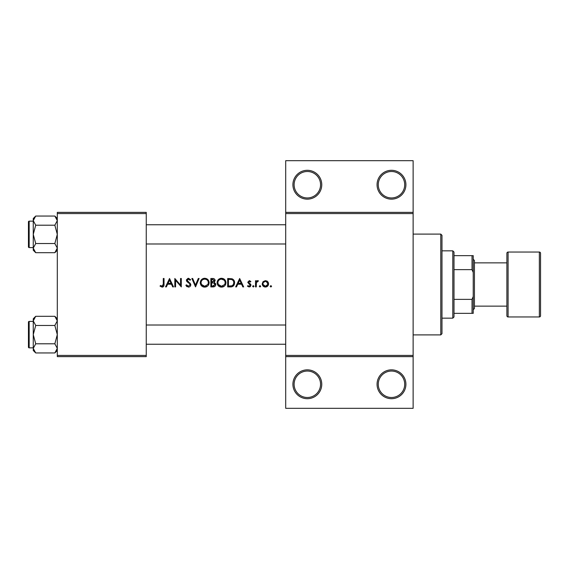 <?xml version="1.0" encoding="UTF-8"?>
<svg xmlns="http://www.w3.org/2000/svg" width="569" height="569" viewBox="0 0 569 569"><rect width="100%" height="100%" fill="white"/><g stroke="black" fill="none" stroke-linecap="round" stroke-linejoin="round"><path stroke-width="0.85" d="M205.395 279.201L204.691 279.137C206.91 279.308 208.14 280.496 208.375 282.693L207.891 284.5L204.691 286.257L201.511 284.5L201.035 282.729L201.213 283.853M214.641 283.511L213.688 283.013L215.061 284.5L212.685 286.043L211.611 286.043L211.611 282.914L213.688 283.013L212.109 282.914M224.115 280.154L221.519 279.137C223.745 279.308 224.968 280.496 225.203 282.693L224.727 284.5L221.519 286.257L218.34 284.5L217.87 282.729L218.041 283.853M232.109 279.777L231.619 279.585C233.084 280.133 233.823 281.207 233.831 282.8L233.439 284.5L231.811 285.83L228.439 286.043L228.439 279.351L231.021 279.464M267.729 284.507L267.814 283.853L266.328 281.584L265.389 281.399C266.868 281.548 267.679 282.366 267.814 283.853L267.729 284.5L265.389 286.257L263.049 284.5L262.963 283.853L263.034 284.464M321.762 384.274A14.424 14.424 0 0 1 307.338 398.698A14.424 14.424 0 0 1 292.914 384.274A14.424 14.424 0 0 1 307.338 369.85A14.424 14.424 0 0 1 321.762 384.274M294.116 384.274A13.222 13.222 0 0 0 307.338 397.496A13.222 13.222 0 0 0 320.56 384.274A13.222 13.222 0 0 0 307.338 371.052A13.222 13.222 0 0 0 294.116 384.274M405.91 384.274A14.424 14.424 0 0 1 391.486 398.698A14.424 14.424 0 0 1 377.062 384.274A14.424 14.424 0 0 1 391.486 369.85A14.424 14.424 0 0 1 405.91 384.274M378.264 384.274A13.222 13.222 0 0 0 391.486 397.496A13.222 13.222 0 0 0 404.708 384.274A13.222 13.222 0 0 0 391.486 371.052A13.222 13.222 0 0 0 378.264 384.274M321.762 184.726A14.424 14.424 0 0 1 307.338 199.15A14.424 14.424 0 0 1 292.914 184.726A14.424 14.424 0 0 1 307.338 170.302A14.424 14.424 0 0 1 321.762 184.726M294.116 184.726A13.222 13.222 0 0 0 307.338 197.948A13.222 13.222 0 0 0 320.56 184.726A13.222 13.222 0 0 0 307.338 171.504A13.222 13.222 0 0 0 294.116 184.726M405.91 184.726A14.424 14.424 0 0 1 391.486 199.15A14.424 14.424 0 0 1 377.062 184.726A14.424 14.424 0 0 1 391.486 170.302A14.424 14.424 0 0 1 405.91 184.726M378.264 184.726A13.222 13.222 0 0 0 391.486 197.948A13.222 13.222 0 0 0 404.708 184.726A13.222 13.222 0 0 0 391.486 171.504A13.222 13.222 0 0 0 378.264 184.726M163.282 284.087L162.115 286.257L160.486 285.503L160.045 286.15L162.073 287.117C163.509 286.918 164.164 286.043 164.028 284.5L164.036 278.49L163.282 278.49L163.282 284.087M169.534 278.49L165.543 286.904L166.368 286.904L167.649 284.208L171.461 284.208L172.706 286.904L173.531 286.904L169.534 278.49M174.825 278.49L174.825 286.904L175.579 286.904L175.579 280.297L181.298 286.904L181.298 278.49L180.544 278.49L180.544 285.112L174.825 278.49M189.996 285.133L189.733 284.002L190.032 284.834L188.389 286.257L186.54 284.856L185.828 285.282L188.389 287.117C189.818 287.011 190.615 286.257 190.786 284.841L187.123 280.204L188.353 279.137L189.996 280.218L190.679 279.699L188.439 278.277L186.369 280.24L186.838 281.52L188.958 283.234M191.867 278.49L195.537 286.904L199.093 278.49L198.289 278.49L195.48 285.119L192.678 278.49L191.867 278.49M200.281 282.736L200.637 284.5C201.476 286.186 202.834 287.061 204.719 287.117C206.583 287.053 207.934 286.186 208.766 284.5L209.129 282.693C208.887 279.969 207.401 278.497 204.655 278.277C201.974 278.54 200.516 280.026 200.281 282.736M210.857 278.49L210.857 286.904L213.133 286.904C214.719 286.868 215.615 286.072 215.815 284.514L214.2 282.366L215.167 280.574C214.961 279.094 214.065 278.397 212.5 278.49L210.857 278.49M217.109 282.736L217.472 284.5C218.304 286.186 219.662 287.061 221.547 287.117C223.418 287.053 224.762 286.186 225.594 284.5L225.957 282.693C225.722 279.969 224.229 278.497 221.483 278.277C218.802 278.54 217.344 280.026 217.109 282.736M227.685 278.49L227.685 286.904L230.296 286.904C232.202 287.018 233.539 286.221 234.3 284.5L234.592 282.8C234.613 280.908 233.767 279.571 232.052 278.796L227.685 278.49M239.663 278.49L235.666 286.904L236.491 286.904L237.771 284.208L241.583 284.208L242.828 286.904L243.653 286.904L239.663 278.49M249.094 284.045L250.232 285.268L249.144 286.257L247.928 285.61L247.43 286.179L249.186 287.011L250.986 285.233L250.701 284.287L248.504 282.231L249.307 281.399L250.367 282.046L250.879 281.52L249.307 280.645L247.75 282.26L249.094 284.045M255.517 280.752L255.517 286.904L256.27 286.904L256.406 282.729L258.433 280.858L257.771 280.645L256.27 281.662L256.27 280.752L255.517 280.752M262.209 283.846L262.273 284.5C262.707 286.093 263.746 286.925 265.396 287.011C267.032 286.925 268.07 286.093 268.511 284.5L267.729 281.662L265.396 280.645L263.049 281.662L262.209 283.846M259.997 285.61L259.293 286.314L259.997 287.011L260.694 286.314L259.997 285.61L260.694 286.314L259.997 287.011L259.293 286.314L259.997 285.61M253.305 287.011L252.608 286.314L253.305 285.61L252.608 286.314L253.305 287.011L254.009 286.314L253.305 285.61L254.009 286.314M270.894 285.61L270.19 286.314L270.894 287.011L271.591 286.314L270.894 285.61L271.591 286.314L270.894 287.011L270.19 286.314L270.894 285.61M413.13 213.574L285.702 213.574L285.702 212.372L413.13 212.372L413.13 356.628L285.702 356.628L285.702 355.426L413.13 355.426M146.254 356.628L57.298 356.628L57.298 355.426L146.254 355.426L146.254 356.628M146.254 213.574L57.298 213.574L57.298 212.372L146.254 212.372L146.254 355.426M57.298 213.574L57.298 355.426M285.702 213.574L285.702 355.426M413.13 356.628L413.13 408.314L285.702 408.314L285.702 356.628M285.702 212.372L285.702 160.686L413.13 160.686L413.13 212.372M164.007 285.033L163.872 285.894M162.94 286.947L162.535 287.075M160.486 285.503L162.414 286.214M162.734 286.065L163.275 284.5M238.183 283.341L239.705 280.133L241.192 283.341L238.183 283.341L241.192 283.341M249.307 280.645L249.77 280.723M250.367 282.046L249.307 281.399L248.504 282.231L250.701 284.287L250.986 285.233M249.819 281.555L249.307 281.399M250.46 286.506L250.097 286.783M247.928 285.61L249.144 286.257L249.898 285.979M248.475 286.072L249.144 286.257M250.211 285.467L249.834 284.5M256.896 280.951L257.537 280.666M257.771 280.645L258.433 280.858M258.013 281.513L257.394 281.435M256.519 282.388L256.349 283.042M256.299 283.611L256.278 284.5M266.676 280.901L267.238 281.221M267.729 281.662L268.362 282.672M268.518 283.248L268.511 284.507M268.113 285.503L267.394 286.328M266.285 286.904L265.929 286.975M264.841 286.975L264.315 286.847M263.369 286.321L262.665 285.503M263.141 282.914L262.963 283.853C263.098 285.332 263.909 286.136 265.389 286.257L265.787 286.228M266.171 286.136L266.761 285.858M266.868 285.78L267.565 284.934M262.963 283.853C263.098 282.366 263.909 281.548 265.389 281.399L263.419 282.423M233.98 280.382L234.264 280.958M234.52 283.675L232.735 286.413M230.146 279.379L229.03 279.351M233.439 284.5L233.802 282.274M233.788 282.174L233.703 281.755M233.624 281.506L233.155 280.624M231.242 285.944L232.308 285.617M229.407 286.043L230.616 286.008M217.13 282.295L217.194 281.861M217.607 280.645L218.361 279.585M218.375 279.578L219.421 278.789M220.459 278.39L221.049 278.291M223.247 278.597L225.943 282.274M225.957 282.693C225.722 285.396 224.25 286.876 221.547 287.117M220.907 287.082L220.267 286.947M219.108 286.42L218.155 285.574M217.194 283.625L217.13 283.184M225.089 283.625L225.139 281.975M225.075 281.726L224.449 280.503M221.042 286.228L223.126 285.915M224.549 284.77L225.089 283.632M218.937 285.233L220.58 286.15M217.899 282.238L217.87 282.729C218.083 280.531 219.3 279.336 221.519 279.137L220.808 279.208M220.587 279.258L219.954 279.486M214.2 282.366L215.708 283.796M215.381 285.887L214.997 286.292M213.88 281.662L214.413 280.588L211.611 282.046L211.611 279.351L214.385 280.289M213.026 279.372L212.635 279.351M211.611 282.046L212.714 282.025M213.738 285.965L215.061 284.514L214.918 283.895M212.685 286.043L213.311 286.015M200.302 282.295L200.366 281.861M200.779 280.645L202.592 278.789M203.794 278.355L204.214 278.291M206.419 278.597L209.115 282.274M209.129 282.693C208.887 285.396 207.422 286.876 204.719 287.117M204.072 287.082L203.439 286.947M202.279 286.42L201.326 285.574M200.366 283.625L200.302 283.184M208.261 283.625L208.304 281.975M208.247 281.726L207.621 280.503M206.362 279.521L205.736 279.279M204.214 286.228L206.298 285.915M207.721 284.77L208.254 283.632M202.123 285.247L203.752 286.15M201.07 282.238L201.035 282.729C201.248 280.531 202.464 279.336 204.691 279.137L203.979 279.208M203.752 279.258L203.297 279.407M187.045 286.733L186.419 286.179M186.54 284.856L186.874 285.368M190.032 284.834L189.733 284.002L190.032 284.834M188.673 282.999L188.218 282.665M186.404 279.841L188.047 278.305M188.439 278.277L190.679 279.699M189.377 279.528L188.858 279.215M188.609 279.159L187.123 280.204L188.808 282.124M187.123 280.204L187.678 281.292M189.577 282.729L190.018 283.142M190.487 283.767L190.757 284.5M168.061 283.341L169.583 280.133L171.063 283.341L168.061 283.341L171.063 283.341M413.13 334.899L440.776 334.899L440.776 234.101L441.978 235.303L440.776 234.101L413.13 234.101M441.978 333.697L440.776 334.899L441.978 333.697L441.978 235.303M33.258 321.407L29.168 321.407L29.168 347.851A0.718 0.718 0 0 1 28.45 347.133L28.45 322.125A0.718 0.718 0 0 1 29.168 321.407A0.718 0.718 0 0 0 28.45 322.125L28.45 323.811M57.298 320.888L54.844 325.468L35.712 325.468L33.258 320.888L35.712 316.307L54.844 316.307L57.298 320.888M28.45 347.133L28.45 345.447M33.258 221.149L29.168 221.149L29.168 247.593A0.718 0.718 0 0 1 28.45 246.875L28.45 221.867A0.718 0.718 0 0 1 29.168 221.149A0.718 0.718 0 0 0 28.45 221.867L28.45 223.553M57.298 220.63L54.844 225.21L35.712 225.21L33.258 220.63L35.712 216.049L54.844 216.049L57.298 220.63M35.712 216.049L33.258 218.503L33.258 250.239L35.712 252.693L33.258 248.112L35.712 243.532L33.258 234.371L35.712 225.21M28.45 246.875L28.45 245.189M57.298 218.503L54.844 216.049M29.168 247.593L33.258 247.593M54.844 225.21L57.298 234.371L54.844 243.532L57.298 248.112L54.844 252.693L35.712 252.693M54.844 243.532L35.712 243.532M56.608 250.474L57.249 248.745M33.948 218.268L33.308 219.997M57.298 318.761L54.844 316.307M33.308 349.003L33.258 350.497L35.712 352.951L33.258 348.37L35.712 343.79L33.258 334.629L35.712 325.468M29.168 347.851L33.258 347.851M54.844 325.468L57.298 334.629L54.844 343.79L57.298 348.37L54.844 352.951L35.712 352.951M54.844 343.79L35.712 343.79M56.608 350.732L57.249 349.003M33.948 318.526L33.308 320.255M35.712 316.307L33.258 318.761L33.258 348.37M452.796 318.156L452.796 250.844L453.998 252.046L453.998 316.954L452.796 318.156L441.978 318.156M452.796 250.844L441.978 250.844M473.23 313.348L472.028 313.348L472.028 299.372L473.23 296.52L473.23 313.348M453.998 313.348L472.028 313.348M453.998 255.652L473.23 255.652L473.23 296.52M453.998 299.372L472.028 299.372M473.23 272.48L472.028 269.628L472.028 255.652M453.998 269.628L472.028 269.628M539.348 316.954A1.202 1.202 0 0 0 540.55 315.752L540.55 253.248A1.202 1.202 0 0 0 539.348 252.046L508.096 252.046L508.096 316.954L539.348 316.954L539.348 252.046M508.096 316.954A1.202 1.202 0 0 1 506.894 315.752L506.894 253.248A1.202 1.202 0 0 1 508.096 252.046M473.23 259.258L474.432 260.46L474.432 308.54L473.23 309.742M474.432 306.136L506.894 306.136M474.432 262.864L506.894 262.864M146.254 325.013L285.702 325.013M146.254 344.245L285.702 344.245M285.702 243.987L146.254 243.987M285.702 224.755L146.254 224.755M57.298 250.239L54.844 252.693M57.298 350.497L54.844 352.951"/></g></svg>
